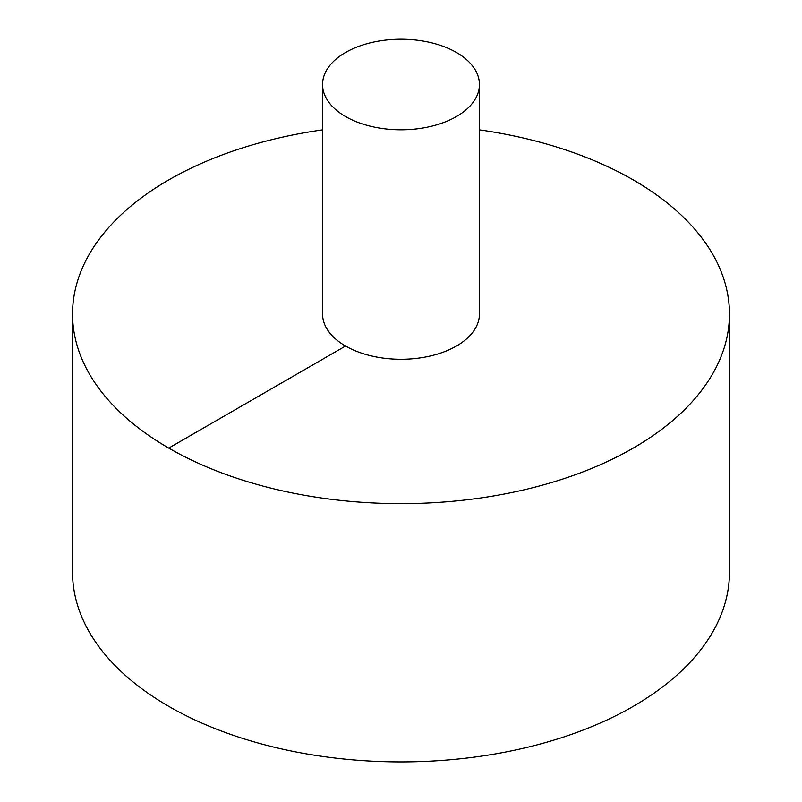 <?xml version="1.0" encoding="UTF-8"?>
<svg xmlns="http://www.w3.org/2000/svg" width="802" height="802" viewBox="0 0 802 802"><rect width="100%" height="100%" fill="white"/><g stroke="black" fill="none" stroke-linecap="round" stroke-linejoin="round"><path stroke-width="1.2" d="M322.564 129.864A328.459 189.633 0 0 0 168.751 179.919A328.459 189.633 0 0 0 72.541 314.003L72.541 572.267A328.459 189.633 0 0 0 401 761.9A328.459 189.633 0 0 0 729.459 572.267L729.459 314.003A328.459 189.633 0 0 0 479.436 129.864M72.541 314.003A328.459 189.633 0 0 0 401 503.636A328.459 189.633 0 0 0 729.459 314.003M322.564 84.511L322.564 314.003A78.436 45.283 0 0 0 401 359.286A78.436 45.283 0 0 0 479.436 314.003L479.436 84.511A78.436 45.283 0 0 0 431.015 42.676A78.436 45.283 0 0 0 345.542 52.491A78.436 45.283 0 0 0 322.564 84.511A78.436 45.283 0 0 0 401 129.804A78.436 45.283 0 0 0 479.436 84.511M168.751 448.097L345.542 346.023"/></g></svg>

